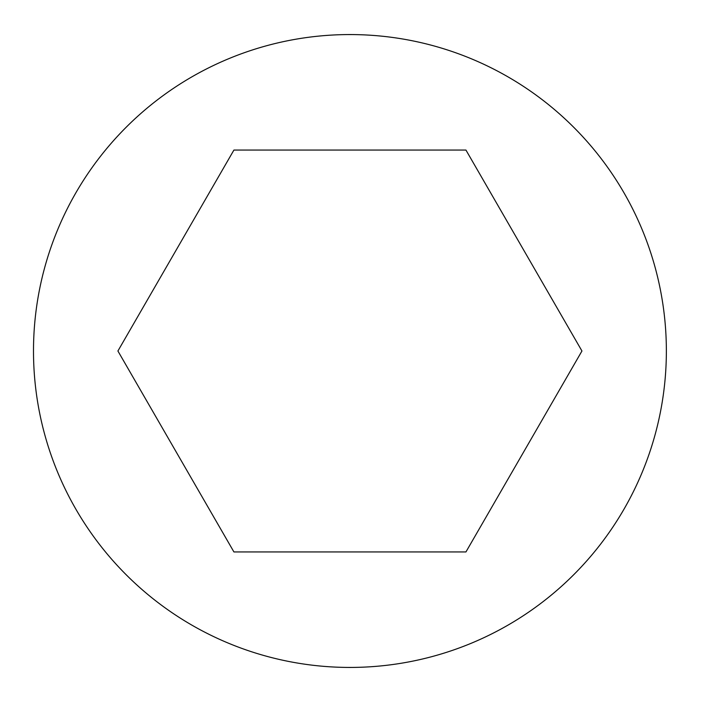 <?xml version="1.0" encoding="UTF-8"?>
<svg xmlns="http://www.w3.org/2000/svg" width="702" height="702" viewBox="0 0 702 702"><rect width="100%" height="100%" fill="white"/><g stroke="black" fill="none" stroke-linecap="round" stroke-linejoin="round"><path stroke-width="0.53" stroke-dasharray="3.51 2.63" d="M666.365 351A316.435 316.435 0 0 0 191.716 76.957A316.435 316.435 0 0 0 191.716 625.043A316.435 316.435 0 0 0 666.365 351M465.944 551.939L581.949 351L465.944 150.061L233.915 150.061L117.91 351L233.915 551.939L465.944 551.939"/><path stroke-width="1.05" d="M666.365 351A316.435 316.435 0 0 0 191.716 76.957A316.435 316.435 0 0 0 191.716 625.043A316.435 316.435 0 0 0 666.365 351M581.949 351L465.944 150.061L233.915 150.061L117.91 351L233.915 551.939L465.944 551.939L581.949 351"/></g></svg>
